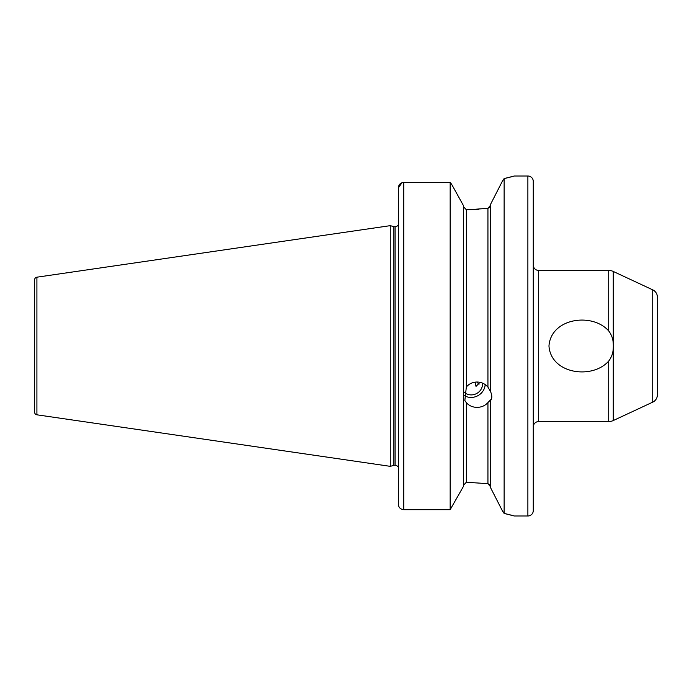 <?xml version="1.0" encoding="UTF-8"?>
<svg xmlns="http://www.w3.org/2000/svg" width="692" height="692" viewBox="0 0 692 692"><rect width="100%" height="100%" fill="white"/><g stroke="black" fill="none" stroke-linecap="round" stroke-linejoin="round"><path stroke-width="1.04" d="M479.046 384.19A8.901 4.801 76.5 0 1 477.091 382.019M479.997 382.33L476.009 386.395L475.127 382.148M490.637 400.478L490.637 399.742L487.938 402.588C485.092 405.702 481.459 407.303 477.03 407.372C472.688 407.311 469.133 405.754 466.347 402.692L464.842 400.495L466.347 386.975C469.124 383.757 472.688 382.105 477.03 382.019C481.459 382.114 485.092 383.8 487.938 387.079L490.637 391.776C492.194 395.625 492.194 398.531 490.637 400.478L490.637 487.825L502.409 510.86L490.637 487.825M485.17 384.544A13.494 12.482 -27.3 0 1 471.892 397.416A13.494 12.482 -27.3 0 1 463.778 395.262M482.471 383.091A10.795 9.991 -27.3 0 1 471.892 394.881A10.795 9.991 -27.3 0 1 464.098 392.096M613.328 346L613.276 347.868C613.164 352.764 611.642 357.167 608.709 361.068C592.257 379.752 550.936 374.017 548.964 346C550.944 318.009 592.257 312.213 608.709 330.932C611.633 334.816 613.155 339.21 613.276 344.132L613.328 346M490.637 204.175L502.409 181.14L490.637 204.175L490.637 391.776M478.388 209.365L468.242 209.745L487.938 208.327L490.637 205.117L489.806 207.263M613.276 347.868L613.276 420.546L652.729 402.147A8.096 8.096 0 0 0 657.4 394.812L657.4 297.188A8.096 8.096 0 0 0 652.729 289.853L613.276 271.454A10.795 10.795 0 0 0 608.709 270.442L538.67 270.442A5.398 5.398 0 0 1 533.273 265.045M527.875 515.998A5.398 5.398 0 0 0 533.273 510.601L533.273 181.399A5.398 5.398 0 0 0 527.875 176.002L527.875 515.998L514.381 515.998L504.131 513.429L504.131 178.571L502.409 181.14M398.35 226.725L397.831 225.263A3.235 3.235 0 0 1 395.115 226.742L395.115 465.258A3.235 3.235 0 0 1 397.831 466.737L398.289 465.768M395.115 226.742L395.115 465.258M394.708 226.742A3.235 3.235 0 0 1 393.869 226.63L390.253 225.661L390.253 466.339L393.869 465.37A3.235 3.235 0 0 1 394.708 465.258M34.6 412.138L34.6 279.862L34.6 412.138A2.699 2.699 0 0 0 36.91 414.811L390.253 466.339M34.6 279.862A2.699 2.699 0 0 1 36.91 277.189L390.253 225.661M504.131 178.571L514.381 176.002L527.875 176.002M538.67 270.442L538.67 421.558A5.398 5.398 0 0 0 533.273 426.955M613.276 420.546A10.795 10.795 0 0 1 608.709 421.558L608.709 361.068M538.67 421.558L608.709 421.558M466.347 386.975L466.347 209.745L463.649 206.908L466.347 209.745L468.242 209.745M466.347 402.692L466.347 482.255L463.649 485.092L466.347 482.255L487.938 483.673L490.637 486.883L489.806 484.737M471.529 482.298L468.242 482.255M489.798 484.72L487.938 483.673L487.938 402.588M489.798 207.28L487.938 208.327L487.938 387.079M502.409 510.86L504.131 513.429M403.427 182.429L450.163 182.42L451.591 184.21L450.163 182.42L403.747 182.42C400.434 182.775 398.635 184.6 398.35 187.887L398.35 504.243C398.627 507.504 400.426 509.321 403.747 509.675L450.163 509.675L463.649 486.043L450.163 509.675L403.747 509.675C400.434 509.329 398.635 507.521 398.35 504.243M450.163 182.42L450.163 509.675M463.649 205.957L451.591 184.21L463.649 205.957L463.649 486.043M398.35 187.887L402.043 182.697M511.509 515.22L508.508 514.45M507.513 514.208L504.753 513.568M504.468 178.493L507.833 177.714M508.957 177.437L511.734 176.72M657.4 318.363L657.4 317.663M657.4 373.637L657.4 374.337M652.729 402.147L652.729 289.853M393.869 226.63L393.869 465.37M36.91 277.189L36.91 414.811M613.276 271.454L613.276 344.132M608.709 330.932L608.709 270.442M403.747 182.42L403.747 509.675M398.35 224.978L397.831 225.263M398.35 467.022L397.831 466.737"/></g></svg>
